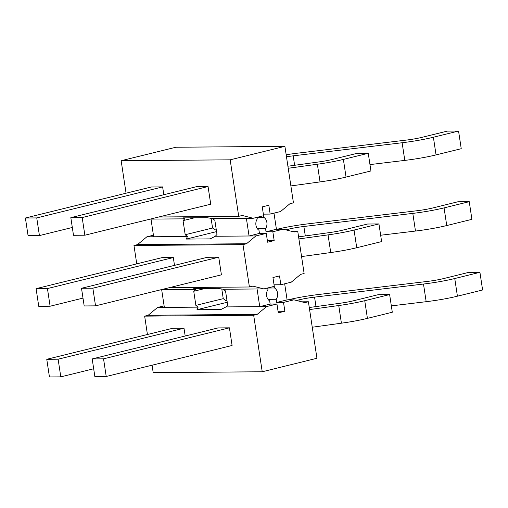 <?xml version="1.0" encoding="UTF-8"?>
<svg xmlns="http://www.w3.org/2000/svg" width="508" height="508" viewBox="0 0 508 508"><rect width="100%" height="100%" fill="white"/><g stroke="black" fill="none" stroke-linecap="round" stroke-linejoin="round"><path stroke-width="0.76" d="M309.582 309.562L338.741 305.53A35.96 4.115 -8.6 0 0 364.744 300.704L389.63 294.577L392.297 312.236L367.417 318.37A35.96 4.115 -8.6 0 1 341.414 323.19L312.255 327.222M288.214 168.269L317.373 164.236A35.96 4.115 -8.6 0 0 343.376 159.417L368.262 153.283L370.929 170.948L346.05 177.076A35.96 4.115 171.4 0 1 320.046 181.902L290.887 185.934M298.894 238.919L328.06 234.88A35.96 4.115 -8.6 0 0 354.063 230.061L378.943 223.933L381.616 241.592L356.73 247.726A35.96 4.115 171.4 0 1 330.727 252.546L301.568 256.578M389.63 294.577L378.27 294.672L353.39 300.8A17.983 2.057 -8.6 0 1 340.385 303.212L309.27 307.518M368.262 153.283L356.902 153.378L332.022 159.506A17.983 2.057 -8.6 0 1 319.018 161.919L287.903 166.224M378.943 223.933L367.589 224.022L342.703 230.156A17.983 2.057 -8.6 0 1 329.705 232.562L298.59 236.868M391.338 305.88L426.168 301.695A35.96 4.115 -8.6 0 0 457.422 296.189L482.6 289.992L479.927 272.326L454.755 278.53A35.96 4.115 -8.6 0 1 423.494 284.036L314.56 297.129A17.983 2.057 -8.6 0 0 298.926 299.879L299.123 301.168M433.387 137.243L436.055 154.902L461.232 148.698L458.559 131.039L433.387 137.243A35.96 4.115 -8.6 0 1 402.126 142.742L293.192 155.835A17.983 2.057 -8.6 0 0 286.48 156.801M444.068 207.886L446.742 225.546L471.913 219.342L469.246 201.682L444.068 207.886A35.96 4.115 -8.6 0 1 412.807 213.385L303.873 226.485A17.983 2.057 -8.6 0 0 288.246 229.235L288.436 230.518M436.055 154.902A35.96 4.115 171.4 0 1 404.793 160.401L369.97 164.592M446.742 225.546A35.96 4.115 171.4 0 1 415.48 231.051L380.651 235.236M479.927 272.326L468.573 272.421L443.395 278.625A17.983 2.057 -8.6 0 1 427.768 281.375L318.834 294.469A35.96 4.115 -8.6 0 0 287.922 299.885M458.559 131.039L447.205 131.127L422.027 137.331A17.983 2.057 -8.6 0 1 406.4 140.081L297.466 153.181A35.96 4.115 -8.6 0 0 286.169 154.756M469.246 201.682L457.886 201.778L432.714 207.975A17.983 2.057 -8.6 0 1 417.081 210.731L308.146 223.825A35.96 4.115 -8.6 0 0 277.241 229.241M296.462 300.488L298.926 299.879M285.782 229.838L288.246 229.235M218.065 327.92L92.196 358.927L94.863 376.593L106.223 376.498L232.093 345.484L229.425 327.825L218.065 327.92M81.509 288.284L84.182 305.949L95.536 305.854L92.862 288.195L218.738 257.181L207.385 257.27L81.509 288.284L92.862 288.195M70.828 217.64L73.495 235.299L84.855 235.21L82.182 217.545L208.058 186.531L196.698 186.626L70.828 217.64L82.182 217.545M92.196 358.927L103.549 358.839L106.223 376.498M103.549 358.839L229.425 327.825M218.738 257.181L221.412 274.841L95.536 305.854M208.058 186.531L210.725 204.197L84.855 235.21M46.768 359.302L58.122 359.207L183.998 328.193L172.644 328.289L46.768 359.302L49.441 376.961L60.795 376.873L93.682 368.77M36.087 288.658L38.754 306.318L50.114 306.222L47.441 288.563L173.317 257.55L161.957 257.645L36.087 288.658L47.441 288.563M25.4 218.008L28.073 235.674L39.427 235.579L36.754 217.919L162.63 186.906L151.276 186.995L25.4 218.008L36.754 217.919M58.122 359.207L60.795 376.873M82.994 298.12L50.114 306.222M72.314 227.476L39.427 235.579M153.429 235.204L146.85 236.823L137.49 244.627L133.972 245.491L136.747 263.855M230.168 159.829L284.899 146.342L293.446 202.863L289.922 203.727L280.562 211.531L270.167 214.09L268.827 205.264L262.261 206.883L263.595 215.709L253.2 218.275L242.24 215.475L238.716 216.344L230.168 159.829L121.152 160.719L126.06 193.211M121.152 160.719L175.876 147.237L284.899 146.342M150.178 219.113L150.99 219.107L153.664 236.766L187.427 236.493L185.198 234.74L183.058 220.612L184.76 218.834L183.071 217.881L207.004 217.691L212.623 218.605L253.2 218.275M146.85 236.823L153.664 236.766M164.109 305.848L157.537 307.467L148.177 315.271L144.653 316.141L147.428 334.499M152.076 365.201L153.2 372.656L262.223 371.767L253.676 315.246L257.194 314.382L266.554 306.578L276.955 304.019L278.289 312.845L284.855 311.233L283.521 302.4L293.916 299.841L304.876 302.635L308.4 301.765L301.689 301.822M157.537 307.467L198.114 307.137L195.878 305.391L193.745 291.262L195.44 289.477L193.758 288.531L217.684 288.334L223.304 289.249L263.881 288.919L252.921 286.125L249.403 286.988L242.989 244.602L246.513 243.738L255.873 235.934L266.268 233.369L267.602 242.202L274.174 240.582L272.834 231.756L283.235 229.191L294.196 231.985L297.72 231.121L291.008 231.172M160.858 289.757L161.677 289.75L164.351 307.416M211.099 218.357L212.56 228.003L214.795 229.749L216.313 229.997M150.99 219.107L184.76 218.834M221.786 289.001L223.241 298.647L225.476 300.399L227 300.647M161.677 289.75L195.44 289.477M297.72 231.121L304.127 273.507L300.603 274.377L291.249 282.175L280.848 284.74L279.514 275.908L272.948 277.527L274.282 286.353L263.881 288.919M270.167 214.09L263.36 214.147M283.235 229.191L276.422 229.248L266.021 231.807L272.834 231.756M266.268 233.369L259.455 233.426L249.06 235.991L255.873 235.934M257.023 217.329L257.264 218.948A7.195 5.575 -90.5 0 0 258.972 230.251L259.455 233.426M246.386 218.326L249.06 235.991L215.29 236.264L210.204 238.881L186.277 239.078L187.427 236.493M262.223 371.767L316.948 358.28L308.4 301.765M293.916 299.841L287.103 299.891L276.708 302.457L283.521 302.4M276.955 304.019L270.142 304.076L259.74 306.635L266.554 306.578M280.848 284.74L274.047 284.791M267.703 287.979L267.951 289.592A7.195 5.575 -90.5 0 0 269.659 300.895L270.142 304.076M257.067 288.976L259.74 306.635L225.977 306.908L220.891 309.524L196.958 309.721L198.114 307.137M276.422 229.248L273.983 213.15M212.623 218.605L214.852 220.351L216.992 234.48L215.29 236.264M137.49 244.627L246.513 243.738M287.103 299.891L284.671 283.794M148.177 315.271L257.194 314.382M223.304 289.249L225.539 291.001L227.679 305.13L225.977 306.908M185.185 336.023L183.998 328.193M253.676 315.246L144.653 316.141M163.817 194.729L162.63 186.906M158.763 216.999L238.716 216.344M174.498 265.373L173.317 257.55M242.989 244.602L133.972 245.491M169.45 287.642L249.403 286.988M196.958 309.721L227.241 302.26M193.745 291.262L205.2 288.436M195.878 305.391L223.241 298.647M186.277 239.078L216.56 231.616M183.058 220.612L194.52 217.792M185.198 234.74L212.56 228.003M266.021 231.807L265.544 228.632A7.195 5.575 -90.5 0 0 263.83 217.329L263.589 215.716M276.708 302.457L276.225 299.276A7.195 5.575 -90.5 0 0 274.517 287.973L274.269 286.36M278.054 311.283L284.855 311.233M268.027 299.345L276.225 299.276M267.71 288.03L274.517 287.973M267.367 240.64L274.174 240.582M257.346 228.695L265.544 228.632M257.029 217.386L263.83 217.329M338.741 305.53L341.414 323.19M317.373 164.236L320.046 181.902M328.06 234.88L330.727 252.546M364.744 300.704L367.417 318.37M343.376 159.417L346.05 177.076M354.063 230.061L356.73 247.726M314.56 297.129L315.989 306.584M293.192 155.835L294.621 165.297M303.873 226.485L305.302 235.941M423.494 284.036L426.168 301.695M402.126 142.742L404.793 160.401M412.807 213.385L415.48 231.051M454.755 278.53L457.422 296.189"/></g></svg>
